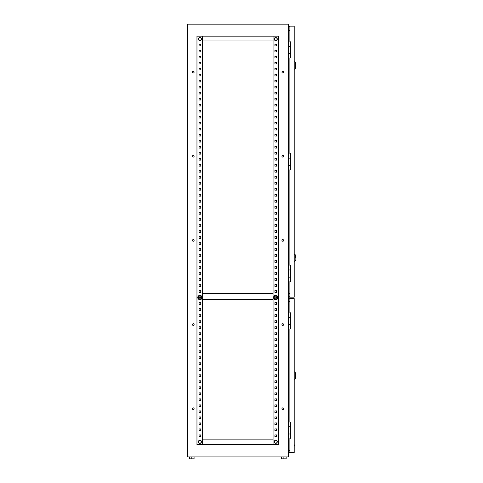 <?xml version="1.0" encoding="UTF-8"?>
<svg xmlns="http://www.w3.org/2000/svg" width="483" height="483" viewBox="0 0 483 483"><rect width="100%" height="100%" fill="white"/><g stroke="black" fill="none" stroke-linecap="round" stroke-linejoin="round"><path stroke-width="0.72" d="M198.374 39.057A1.546 1.546 0 0 1 199.92 37.511A1.546 1.546 0 0 1 201.459 39.057A1.546 1.546 0 0 1 199.92 40.602A1.546 1.546 0 0 1 198.374 39.057C199.394 37.04 200.439 37.04 201.477 39.057C200.439 41.073 199.394 41.073 198.356 39.057M198.374 441.782A1.546 1.546 0 0 1 199.92 440.236A1.546 1.546 0 0 1 201.459 441.782A1.546 1.546 0 0 1 199.92 443.322A1.546 1.546 0 0 1 198.374 441.782C199.394 439.765 200.439 439.765 201.477 441.782C200.439 443.799 199.394 443.799 198.356 441.782M275.751 443.322A1.546 1.546 0 0 0 277.29 441.782A1.546 1.546 0 0 0 275.751 440.236A1.546 1.546 0 0 0 274.205 441.782A1.546 1.546 0 0 0 275.751 443.322M275.751 40.602A1.546 1.546 0 0 0 277.29 39.057A1.546 1.546 0 0 0 275.751 37.511A1.546 1.546 0 0 0 274.205 39.057A1.546 1.546 0 0 0 275.751 40.602M273.058 293.314L202.612 293.314M273.058 299.321L202.612 299.321M276.469 297.522A0.718 0.718 0 0 1 275.123 297.878A0.718 0.718 0 0 0 276.113 298.144A0.718 0.718 0 0 0 276.373 297.16A0.718 0.718 0 0 0 275.388 296.894A0.718 0.718 0 0 0 275.123 297.878M275.026 297.522A0.718 0.718 0 0 1 276.373 297.16M275.751 298.12A0.604 0.604 0 0 1 275.147 297.522A0.604 0.604 0 0 1 275.751 296.918A0.604 0.604 0 0 1 276.348 297.522A0.604 0.604 0 0 1 275.751 298.12M277.61 296.447A2.149 2.149 0 0 0 274.676 295.656A2.149 2.149 0 0 0 273.885 298.597A2.149 2.149 0 0 0 276.825 299.382A2.149 2.149 0 0 0 277.61 296.447M277.532 297.552L276.65 295.958L275.751 295.958A1.564 1.564 0 0 0 274.398 298.301A1.564 1.564 0 0 0 277.103 298.301A1.564 1.564 0 0 0 275.751 295.958L276.65 295.958L277.556 297.522L276.65 299.086L274.845 299.086L274.398 298.301M274.887 295.958L275.751 295.958M273.946 297.522L274.845 295.958M274.803 299.001L276.65 299.086L277.103 298.301M200.638 297.522A0.718 0.718 0 0 0 199.292 297.16A0.718 0.718 0 0 1 200.276 296.894A0.718 0.718 0 0 1 200.542 297.878A0.718 0.718 0 0 1 199.557 298.144A0.718 0.718 0 0 1 199.292 297.16M199.195 297.522A0.718 0.718 0 0 0 200.542 297.878M199.92 296.918A0.604 0.604 0 0 0 199.316 297.522A0.604 0.604 0 0 0 199.92 298.12A0.604 0.604 0 0 0 200.517 297.522A0.604 0.604 0 0 0 199.92 296.918M201.779 298.597A2.149 2.149 0 0 1 198.839 299.382A2.149 2.149 0 0 1 198.054 296.447A2.149 2.149 0 0 1 200.994 295.656A2.149 2.149 0 0 1 201.779 298.597M198.133 297.552L198.561 296.737A1.564 1.564 0 0 1 201.272 296.737A1.564 1.564 0 0 1 199.92 299.086A1.564 1.564 0 0 1 198.561 296.737L198.115 297.522L199.014 299.086L198.561 298.301M200.868 299.001L199.014 299.086L200.819 299.086L201.725 297.522L200.819 295.958L199.014 295.958L199.92 295.958M201.725 297.522L201.272 298.301M199.014 295.958L198.561 296.737L199.014 295.958M194.124 408.721A0.839 0.839 0 0 0 193.278 407.881A0.839 0.839 0 0 0 192.439 408.721A0.839 0.839 0 0 0 193.278 409.56A0.839 0.839 0 0 0 194.124 408.721M283.636 408.721A0.839 0.839 0 0 0 282.796 407.881A0.839 0.839 0 0 0 281.951 408.721A0.839 0.839 0 0 0 282.796 409.56A0.839 0.839 0 0 0 283.636 408.721M194.124 324.57A0.839 0.839 0 0 0 193.278 323.725A0.839 0.839 0 0 0 192.439 324.57A0.839 0.839 0 0 0 193.278 325.409A0.839 0.839 0 0 0 194.124 324.57M283.636 324.57A0.839 0.839 0 0 0 282.796 323.725A0.839 0.839 0 0 0 281.951 324.57A0.839 0.839 0 0 0 282.796 325.409A0.839 0.839 0 0 0 283.636 324.57M194.124 240.419A0.839 0.839 0 0 0 193.278 239.574A0.839 0.839 0 0 0 192.439 240.419A0.839 0.839 0 0 0 193.278 241.259A0.839 0.839 0 0 0 194.124 240.419M283.636 240.419A0.839 0.839 0 0 0 282.796 239.574A0.839 0.839 0 0 0 281.951 240.419A0.839 0.839 0 0 0 282.796 241.259A0.839 0.839 0 0 0 283.636 240.419M194.124 156.269A0.839 0.839 0 0 0 193.278 155.423A0.839 0.839 0 0 0 192.439 156.269A0.839 0.839 0 0 0 193.278 157.108A0.839 0.839 0 0 0 194.124 156.269M283.636 156.269A0.839 0.839 0 0 0 282.796 155.423A0.839 0.839 0 0 0 281.951 156.269A0.839 0.839 0 0 0 282.796 157.108A0.839 0.839 0 0 0 283.636 156.269M194.124 72.118A0.839 0.839 0 0 0 193.278 71.273A0.839 0.839 0 0 0 192.439 72.118A0.839 0.839 0 0 0 193.278 72.957A0.839 0.839 0 0 0 194.124 72.118M283.636 72.118A0.839 0.839 0 0 0 282.796 71.273A0.839 0.839 0 0 0 281.951 72.118A0.839 0.839 0 0 0 282.796 72.957A0.839 0.839 0 0 0 283.636 72.118M288.327 301.561L289.885 301.561M288.327 293.628L289.885 293.628M289.885 30.399L288.327 30.399M288.327 154.198L288.804 154.198L288.804 169.346L288.327 169.346M288.327 456.924L288.327 24.15L187.344 24.15L187.344 456.924L288.327 456.924M288.327 42.401L288.804 42.401L288.804 57.543L288.327 57.543M288.327 266L288.804 266L288.804 281.148L288.327 281.148M288.327 313.413L288.804 313.413L288.804 328.561L288.327 328.561M288.327 422.812L288.804 422.812L288.804 437.954L288.327 437.954M288.327 450.434L289.885 450.434M274.905 434.929L276.59 434.929L276.59 436.608L274.905 436.608L274.905 434.929L276.59 434.929L276.59 436.608L274.905 436.608L274.905 434.929M274.905 428.916L276.59 428.916L276.59 430.601L274.905 430.601L274.905 428.916L276.59 428.916L276.59 430.601L274.905 430.601L274.905 428.916M274.905 422.903L276.59 422.903L276.59 424.587L274.905 424.587L274.905 422.903L276.59 422.903L276.59 424.587L274.905 424.587L274.905 422.903M274.905 416.895L276.59 416.895L276.59 418.58L274.905 418.58L274.905 416.895L276.59 416.895L276.59 418.58L274.905 418.58L274.905 416.895M274.905 410.882L276.59 410.882L276.59 412.567L274.905 412.567L274.905 410.882L276.59 410.882L276.59 412.567L274.905 412.567L274.905 410.882M274.905 404.875L276.59 404.875L276.59 406.553L274.905 406.553L274.905 404.875L276.59 404.875L276.59 406.553L274.905 406.553L274.905 404.875M274.905 398.861L276.59 398.861L276.59 400.546L274.905 400.546L274.905 398.861L276.59 398.861L276.59 400.546L274.905 400.546L274.905 398.861M274.905 392.854L276.59 392.854L276.59 394.533L274.905 394.533L274.905 392.854L276.59 392.854L276.59 394.533L274.905 394.533L274.905 392.854M274.905 386.841L276.59 386.841L276.59 388.525L274.905 388.525L274.905 386.841L276.59 386.841L276.59 388.525L274.905 388.525L274.905 386.841M274.905 380.827L276.59 380.827L276.59 382.512L274.905 382.512L274.905 380.827L276.59 380.827L276.59 382.512L274.905 382.512L274.905 380.827M274.905 374.82L276.59 374.82L276.59 376.505L274.905 376.505L274.905 374.82L276.59 374.82L276.59 376.505L274.905 376.505L274.905 374.82M274.905 368.807L276.59 368.807L276.59 370.491L274.905 370.491L274.905 368.807L276.59 368.807L276.59 370.491L274.905 370.491L274.905 368.807M274.905 362.799L276.59 362.799L276.59 364.478L274.905 364.478L274.905 362.799L276.59 362.799L276.59 364.478L274.905 364.478L274.905 362.799M274.905 356.786L276.59 356.786L276.59 358.471L274.905 358.471L274.905 356.786L276.59 356.786L276.59 358.471L274.905 358.471L274.905 356.786M274.905 350.779L276.59 350.779L276.59 352.457L274.905 352.457L274.905 350.779L276.59 350.779L276.59 352.457L274.905 352.457L274.905 350.779M274.905 344.765L276.59 344.765L276.59 346.45L274.905 346.45L274.905 344.765L276.59 344.765L276.59 346.45L274.905 346.45L274.905 344.765M274.905 338.752L276.59 338.752L276.59 340.437L274.905 340.437L274.905 338.752L276.59 338.752L276.59 340.437L274.905 340.437L274.905 338.752M274.905 332.745L276.59 332.745L276.59 334.429L274.905 334.429L274.905 332.745L276.59 332.745L276.59 334.429L274.905 334.429L274.905 332.745M274.905 326.731L276.59 326.731L276.59 328.416L274.905 328.416L274.905 326.731L276.59 326.731L276.59 328.416L274.905 328.416L274.905 326.731M274.905 320.724L276.59 320.724L276.59 322.403L274.905 322.403L274.905 320.724L276.59 320.724L276.59 322.403L274.905 322.403L274.905 320.724M274.905 314.711L276.59 314.711L276.59 316.395L274.905 316.395L274.905 314.711L276.59 314.711L276.59 316.395L274.905 316.395L274.905 314.711M274.905 308.703L276.59 308.703L276.59 310.382L274.905 310.382L274.905 308.703L276.59 308.703L276.59 310.382L274.905 310.382L274.905 308.703M274.905 302.69L276.59 302.69L276.59 304.375L274.905 304.375L274.905 302.69L276.59 302.69L276.59 304.375L274.905 304.375L274.905 302.69M274.905 290.669L276.59 290.669L276.59 292.354L274.905 292.354L274.905 290.669L276.59 290.669L276.59 292.354L274.905 292.354L274.905 290.669M274.905 284.656L276.59 284.656L276.59 286.341L274.905 286.341L274.905 284.656L276.59 284.656L276.59 286.341L274.905 286.341L274.905 284.656M274.905 278.649L276.59 278.649L276.59 280.327L274.905 280.327L274.905 278.649L276.59 278.649L276.59 280.327L274.905 280.327L274.905 278.649M274.905 272.635L276.59 272.635L276.59 274.32L274.905 274.32L274.905 272.635L276.59 272.635L276.59 274.32L274.905 274.32L274.905 272.635M274.905 266.628L276.59 266.628L276.59 268.306L274.905 268.306L274.905 266.628L276.59 266.628L276.59 268.306L274.905 268.306L274.905 266.628M274.905 260.615L276.59 260.615L276.59 262.299L274.905 262.299L274.905 260.615L276.59 260.615L276.59 262.299L274.905 262.299L274.905 260.615M274.905 254.601L276.59 254.601L276.59 256.286L274.905 256.286L274.905 254.601L276.59 254.601L276.59 256.286L274.905 256.286L274.905 254.601M274.905 248.594L276.59 248.594L276.59 250.279L274.905 250.279L274.905 248.594L276.59 248.594L276.59 250.279L274.905 250.279L274.905 248.594M274.905 242.581L276.59 242.581L276.59 244.265L274.905 244.265L274.905 242.581L276.59 242.581L276.59 244.265L274.905 244.265L274.905 242.581M274.905 236.573L276.59 236.573L276.59 238.252L274.905 238.252L274.905 236.573L276.59 236.573L276.59 238.252L274.905 238.252L274.905 236.573M274.905 230.56L276.59 230.56L276.59 232.245L274.905 232.245L274.905 230.56L276.59 230.56L276.59 232.245L274.905 232.245L274.905 230.56M274.905 224.547L276.59 224.547L276.59 226.231L274.905 226.231L274.905 224.547L276.59 224.547L276.59 226.231L274.905 226.231L274.905 224.547M274.905 218.539L276.59 218.539L276.59 220.224L274.905 220.224L274.905 218.539L276.59 218.539L276.59 220.224L274.905 220.224L274.905 218.539M274.905 212.526L276.59 212.526L276.59 214.21L274.905 214.21L274.905 212.526L276.59 212.526L276.59 214.21L274.905 214.21L274.905 212.526M274.905 206.519L276.59 206.519L276.59 208.203L274.905 208.203L274.905 206.519L276.59 206.519L276.59 208.203L274.905 208.203L274.905 206.519M274.905 200.505L276.59 200.505L276.59 202.19L274.905 202.19L274.905 200.505L276.59 200.505L276.59 202.19L274.905 202.19L274.905 200.505M274.905 194.498L276.59 194.498L276.59 196.176L274.905 196.176L274.905 194.498L276.59 194.498L276.59 196.176L274.905 196.176L274.905 194.498M274.905 188.485L276.59 188.485L276.59 190.169L274.905 190.169L274.905 188.485L276.59 188.485L276.59 190.169L274.905 190.169L274.905 188.485M274.905 182.471L276.59 182.471L276.59 184.156L274.905 184.156L274.905 182.471L276.59 182.471L276.59 184.156L274.905 184.156L274.905 182.471M274.905 176.464L276.59 176.464L276.59 178.149L274.905 178.149L274.905 176.464L276.59 176.464L276.59 178.149L274.905 178.149L274.905 176.464M274.905 170.451L276.59 170.451L276.59 172.135L274.905 172.135L274.905 170.451L276.59 170.451L276.59 172.135L274.905 172.135L274.905 170.451M274.905 164.443L276.59 164.443L276.59 166.122L274.905 166.122L274.905 164.443L276.59 164.443L276.59 166.122L274.905 166.122L274.905 164.443M274.905 158.43L276.59 158.43L276.59 160.114L274.905 160.114L274.905 158.43L276.59 158.43L276.59 160.114L274.905 160.114L274.905 158.43M274.905 152.423L276.59 152.423L276.59 154.101L274.905 154.101L274.905 152.423L276.59 152.423L276.59 154.101L274.905 154.101L274.905 152.423M274.905 146.409L276.59 146.409L276.59 148.094L274.905 148.094L274.905 146.409L276.59 146.409L276.59 148.094L274.905 148.094L274.905 146.409M274.905 140.396L276.59 140.396L276.59 142.08L274.905 142.08L274.905 140.396L276.59 140.396L276.59 142.08L274.905 142.08L274.905 140.396M274.905 134.389L276.59 134.389L276.59 136.073L274.905 136.073L274.905 134.389L276.59 134.389L276.59 136.073L274.905 136.073L274.905 134.389M274.905 128.375L276.59 128.375L276.59 130.06L274.905 130.06L274.905 128.375L276.59 128.375L276.59 130.06L274.905 130.06L274.905 128.375M274.905 122.368L276.59 122.368L276.59 124.046L274.905 124.046L274.905 122.368L276.59 122.368L276.59 124.046L274.905 124.046L274.905 122.368M274.905 116.355L276.59 116.355L276.59 118.039L274.905 118.039L274.905 116.355L276.59 116.355L276.59 118.039L274.905 118.039L274.905 116.355M274.905 110.347L276.59 110.347L276.59 112.026L274.905 112.026L274.905 110.347L276.59 110.347L276.59 112.026L274.905 112.026L274.905 110.347M274.905 104.334L276.59 104.334L276.59 106.019L274.905 106.019L274.905 104.334L276.59 104.334L276.59 106.019L274.905 106.019L274.905 104.334M274.905 98.321L276.59 98.321L276.59 100.005L274.905 100.005L274.905 98.321L276.59 98.321L276.59 100.005L274.905 100.005L274.905 98.321M274.905 92.313L276.59 92.313L276.59 93.998L274.905 93.998L274.905 92.313L276.59 92.313L276.59 93.998L274.905 93.998L274.905 92.313M274.905 86.3L276.59 86.3L276.59 87.984L274.905 87.984L274.905 86.3L276.59 86.3L276.59 87.984L274.905 87.984L274.905 86.3M274.905 80.293L276.59 80.293L276.59 81.971L274.905 81.971L274.905 80.293L276.59 80.293L276.59 81.971L274.905 81.971L274.905 80.293M274.905 74.279L276.59 74.279L276.59 75.964L274.905 75.964L274.905 74.279L276.59 74.279L276.59 75.964L274.905 75.964L274.905 74.279M274.905 68.272L276.59 68.272L276.59 69.95L274.905 69.95L274.905 68.272L276.59 68.272L276.59 69.95L274.905 69.95L274.905 68.272M274.905 62.259L276.59 62.259L276.59 63.943L274.905 63.943L274.905 62.259L276.59 62.259L276.59 63.943L274.905 63.943L274.905 62.259M274.905 56.245L276.59 56.245L276.59 57.93L274.905 57.93L274.905 56.245L276.59 56.245L276.59 57.93L274.905 57.93L274.905 56.245M274.905 50.238L276.59 50.238L276.59 51.922L274.905 51.922L274.905 50.238L276.59 50.238L276.59 51.922L274.905 51.922L274.905 50.238M274.905 44.225L276.59 44.225L276.59 45.909L274.905 45.909L274.905 44.225L276.59 44.225L276.59 45.909L274.905 45.909L274.905 44.225M200.759 434.929L200.759 436.608L199.074 436.608L199.074 434.929L200.759 434.929L200.759 436.608L199.074 436.608L199.074 434.929L200.759 434.929M200.759 428.916L200.759 430.601L199.074 430.601L199.074 428.916L200.759 428.916L200.759 430.601L199.074 430.601L199.074 428.916L200.759 428.916M200.759 422.903L200.759 424.587L199.074 424.587L199.074 422.903L200.759 422.903L200.759 424.587L199.074 424.587L199.074 422.903L200.759 422.903M200.759 416.895L200.759 418.58L199.074 418.58L199.074 416.895L200.759 416.895L200.759 418.58L199.074 418.58L199.074 416.895L200.759 416.895M200.759 410.882L200.759 412.567L199.074 412.567L199.074 410.882L200.759 410.882L200.759 412.567L199.074 412.567L199.074 410.882L200.759 410.882M200.759 404.875L200.759 406.553L199.074 406.553L199.074 404.875L200.759 404.875L200.759 406.553L199.074 406.553L199.074 404.875L200.759 404.875M200.759 398.861L200.759 400.546L199.074 400.546L199.074 398.861L200.759 398.861L200.759 400.546L199.074 400.546L199.074 398.861L200.759 398.861M200.759 392.854L200.759 394.533L199.074 394.533L199.074 392.854L200.759 392.854L200.759 394.533L199.074 394.533L199.074 392.854L200.759 392.854M200.759 386.841L200.759 388.525L199.074 388.525L199.074 386.841L200.759 386.841L200.759 388.525L199.074 388.525L199.074 386.841L200.759 386.841M200.759 380.827L200.759 382.512L199.074 382.512L199.074 380.827L200.759 380.827L200.759 382.512L199.074 382.512L199.074 380.827L200.759 380.827M200.759 374.82L200.759 376.505L199.074 376.505L199.074 374.82L200.759 374.82L200.759 376.505L199.074 376.505L199.074 374.82L200.759 374.82M200.759 368.807L200.759 370.491L199.074 370.491L199.074 368.807L200.759 368.807L200.759 370.491L199.074 370.491L199.074 368.807L200.759 368.807M200.759 362.799L200.759 364.478L199.074 364.478L199.074 362.799L200.759 362.799L200.759 364.478L199.074 364.478L199.074 362.799L200.759 362.799M200.759 356.786L200.759 358.471L199.074 358.471L199.074 356.786L200.759 356.786L200.759 358.471L199.074 358.471L199.074 356.786L200.759 356.786M200.759 350.779L200.759 352.457L199.074 352.457L199.074 350.779L200.759 350.779L200.759 352.457L199.074 352.457L199.074 350.779L200.759 350.779M200.759 344.765L200.759 346.45L199.074 346.45L199.074 344.765L200.759 344.765L200.759 346.45L199.074 346.45L199.074 344.765L200.759 344.765M200.759 338.752L200.759 340.437L199.074 340.437L199.074 338.752L200.759 338.752L200.759 340.437L199.074 340.437L199.074 338.752L200.759 338.752M200.759 332.745L200.759 334.429L199.074 334.429L199.074 332.745L200.759 332.745L200.759 334.429L199.074 334.429L199.074 332.745L200.759 332.745M200.759 326.731L200.759 328.416L199.074 328.416L199.074 326.731L200.759 326.731L200.759 328.416L199.074 328.416L199.074 326.731L200.759 326.731M200.759 320.724L200.759 322.403L199.074 322.403L199.074 320.724L200.759 320.724L200.759 322.403L199.074 322.403L199.074 320.724L200.759 320.724M200.759 314.711L200.759 316.395L199.074 316.395L199.074 314.711L200.759 314.711L200.759 316.395L199.074 316.395L199.074 314.711L200.759 314.711M200.759 308.703L200.759 310.382L199.074 310.382L199.074 308.703L200.759 308.703L200.759 310.382L199.074 310.382L199.074 308.703L200.759 308.703M200.759 302.69L200.759 304.375L199.074 304.375L199.074 302.69L200.759 302.69L200.759 304.375L199.074 304.375L199.074 302.69L200.759 302.69M200.759 290.669L200.759 292.354L199.074 292.354L199.074 290.669L200.759 290.669L200.759 292.354L199.074 292.354L199.074 290.669L200.759 290.669M200.759 284.656L200.759 286.341L199.074 286.341L199.074 284.656L200.759 284.656L200.759 286.341L199.074 286.341L199.074 284.656L200.759 284.656M200.759 278.649L200.759 280.327L199.074 280.327L199.074 278.649L200.759 278.649L200.759 280.327L199.074 280.327L199.074 278.649L200.759 278.649M200.759 272.635L200.759 274.32L199.074 274.32L199.074 272.635L200.759 272.635L200.759 274.32L199.074 274.32L199.074 272.635L200.759 272.635M200.759 266.628L200.759 268.306L199.074 268.306L199.074 266.628L200.759 266.628L200.759 268.306L199.074 268.306L199.074 266.628L200.759 266.628M200.759 260.615L200.759 262.299L199.074 262.299L199.074 260.615L200.759 260.615L200.759 262.299L199.074 262.299L199.074 260.615L200.759 260.615M200.759 254.601L200.759 256.286L199.074 256.286L199.074 254.601L200.759 254.601L200.759 256.286L199.074 256.286L199.074 254.601L200.759 254.601M200.759 248.594L200.759 250.279L199.074 250.279L199.074 248.594L200.759 248.594L200.759 250.279L199.074 250.279L199.074 248.594L200.759 248.594M200.759 242.581L200.759 244.265L199.074 244.265L199.074 242.581L200.759 242.581L200.759 244.265L199.074 244.265L199.074 242.581L200.759 242.581M200.759 236.573L200.759 238.252L199.074 238.252L199.074 236.573L200.759 236.573L200.759 238.252L199.074 238.252L199.074 236.573L200.759 236.573M200.759 230.56L200.759 232.245L199.074 232.245L199.074 230.56L200.759 230.56L200.759 232.245L199.074 232.245L199.074 230.56L200.759 230.56M200.759 224.547L200.759 226.231L199.074 226.231L199.074 224.547L200.759 224.547L200.759 226.231L199.074 226.231L199.074 224.547L200.759 224.547M200.759 218.539L200.759 220.224L199.074 220.224L199.074 218.539L200.759 218.539L200.759 220.224L199.074 220.224L199.074 218.539L200.759 218.539M200.759 212.526L200.759 214.21L199.074 214.21L199.074 212.526L200.759 212.526L200.759 214.21L199.074 214.21L199.074 212.526L200.759 212.526M200.759 206.519L200.759 208.203L199.074 208.203L199.074 206.519L200.759 206.519L200.759 208.203L199.074 208.203L199.074 206.519L200.759 206.519M200.759 200.505L200.759 202.19L199.074 202.19L199.074 200.505L200.759 200.505L200.759 202.19L199.074 202.19L199.074 200.505L200.759 200.505M200.759 194.498L200.759 196.176L199.074 196.176L199.074 194.498L200.759 194.498L200.759 196.176L199.074 196.176L199.074 194.498L200.759 194.498M200.759 188.485L200.759 190.169L199.074 190.169L199.074 188.485L200.759 188.485L200.759 190.169L199.074 190.169L199.074 188.485L200.759 188.485M200.759 182.471L200.759 184.156L199.074 184.156L199.074 182.471L200.759 182.471L200.759 184.156L199.074 184.156L199.074 182.471L200.759 182.471M200.759 176.464L200.759 178.149L199.074 178.149L199.074 176.464L200.759 176.464L200.759 178.149L199.074 178.149L199.074 176.464L200.759 176.464M200.759 170.451L200.759 172.135L199.074 172.135L199.074 170.451L200.759 170.451L200.759 172.135L199.074 172.135L199.074 170.451L200.759 170.451M200.759 164.443L200.759 166.122L199.074 166.122L199.074 164.443L200.759 164.443L200.759 166.122L199.074 166.122L199.074 164.443L200.759 164.443M200.759 158.43L200.759 160.114L199.074 160.114L199.074 158.43L200.759 158.43L200.759 160.114L199.074 160.114L199.074 158.43L200.759 158.43M200.759 152.423L200.759 154.101L199.074 154.101L199.074 152.423L200.759 152.423L200.759 154.101L199.074 154.101L199.074 152.423L200.759 152.423M200.759 146.409L200.759 148.094L199.074 148.094L199.074 146.409L200.759 146.409L200.759 148.094L199.074 148.094L199.074 146.409L200.759 146.409M200.759 140.396L200.759 142.08L199.074 142.08L199.074 140.396L200.759 140.396L200.759 142.08L199.074 142.08L199.074 140.396L200.759 140.396M200.759 134.389L200.759 136.073L199.074 136.073L199.074 134.389L200.759 134.389L200.759 136.073L199.074 136.073L199.074 134.389L200.759 134.389M200.759 128.375L200.759 130.06L199.074 130.06L199.074 128.375L200.759 128.375L200.759 130.06L199.074 130.06L199.074 128.375L200.759 128.375M200.759 122.368L200.759 124.046L199.074 124.046L199.074 122.368L200.759 122.368L200.759 124.046L199.074 124.046L199.074 122.368L200.759 122.368M200.759 116.355L200.759 118.039L199.074 118.039L199.074 116.355L200.759 116.355L200.759 118.039L199.074 118.039L199.074 116.355L200.759 116.355M200.759 110.347L200.759 112.026L199.074 112.026L199.074 110.347L200.759 110.347L200.759 112.026L199.074 112.026L199.074 110.347L200.759 110.347M200.759 104.334L200.759 106.019L199.074 106.019L199.074 104.334L200.759 104.334L200.759 106.019L199.074 106.019L199.074 104.334L200.759 104.334M200.759 98.321L200.759 100.005L199.074 100.005L199.074 98.321L200.759 98.321L200.759 100.005L199.074 100.005L199.074 98.321L200.759 98.321M200.759 92.313L200.759 93.998L199.074 93.998L199.074 92.313L200.759 92.313L200.759 93.998L199.074 93.998L199.074 92.313L200.759 92.313M200.759 86.3L200.759 87.984L199.074 87.984L199.074 86.3L200.759 86.3L200.759 87.984L199.074 87.984L199.074 86.3L200.759 86.3M200.759 80.293L200.759 81.971L199.074 81.971L199.074 80.293L200.759 80.293L200.759 81.971L199.074 81.971L199.074 80.293L200.759 80.293M200.759 74.279L200.759 75.964L199.074 75.964L199.074 74.279L200.759 74.279L200.759 75.964L199.074 75.964L199.074 74.279L200.759 74.279M200.759 68.272L200.759 69.95L199.074 69.95L199.074 68.272L200.759 68.272L200.759 69.95L199.074 69.95L199.074 68.272L200.759 68.272M200.759 62.259L200.759 63.943L199.074 63.943L199.074 62.259L200.759 62.259L200.759 63.943L199.074 63.943L199.074 62.259L200.759 62.259M200.759 56.245L200.759 57.93L199.074 57.93L199.074 56.245L200.759 56.245L200.759 57.93L199.074 57.93L199.074 56.245L200.759 56.245M200.759 50.238L200.759 51.922L199.074 51.922L199.074 50.238L200.759 50.238L200.759 51.922L199.074 51.922L199.074 50.238L200.759 50.238M200.759 44.225L200.759 45.909L199.074 45.909L199.074 44.225L200.759 44.225L200.759 45.909L199.074 45.909L199.074 44.225L200.759 44.225M278.709 444.662L278.709 36.171L196.961 36.171L196.961 444.662L278.709 444.662M273.058 444.662L273.058 36.171M202.612 444.662L202.612 36.171M273.058 40.983L202.612 40.983M273.058 439.856L202.612 439.856M290.73 426.779L288.804 426.779M290.73 433.988L290.277 433.988L290.277 426.779M290.277 433.988L288.804 433.988M290.73 317.379L288.804 317.379M290.73 324.594L290.277 324.594L290.277 317.379M290.277 324.594L288.804 324.594M286.159 456.924L286.159 458.85L281.589 458.85L281.589 456.924M283.877 458.85L283.877 456.924M194.075 456.924L194.075 458.85L191.793 458.85L191.793 456.924M191.793 458.85L189.505 458.85L189.505 456.924M290.73 269.967L288.804 269.967M290.73 277.182L290.277 277.182L290.277 269.967M290.277 277.182L288.804 277.182M290.73 46.368L288.804 46.368M290.73 53.577L290.277 53.577L290.277 46.368M290.277 53.577L288.804 53.577M290.73 158.164L288.804 158.164M290.73 165.379L290.277 165.379L290.277 158.164M290.277 165.379L288.804 165.379M289.885 301.32L288.327 301.078M288.327 294.105L289.885 293.863M289.885 26.173L289.885 41.798L290.73 41.798L290.73 57.906L289.885 57.906L289.885 153.6L290.73 153.6L290.73 169.708L289.885 169.708L289.885 265.396L290.73 265.396L290.73 281.511L289.885 281.511L289.885 297.136L294.213 297.136L294.213 26.173L288.442 26.173L288.442 28.092L288.804 28.092L288.804 26.529L289.885 26.529M288.804 293.863L288.442 297.136L289.885 297.136M289.885 296.773L288.804 296.773L288.804 297.136M288.804 30.399L288.804 28.092M288.804 295.21L288.804 296.773M288.442 295.21L288.442 293.899M288.442 30.399L288.442 28.092M288.804 26.173L288.804 26.529M295.656 257.825L295.656 255.616L295.656 257.825M295.656 63.557L295.656 67.403M295.656 373.643L295.656 377.489M289.885 452.505L289.885 438.316L290.73 438.316L290.73 422.208L289.885 422.208L289.885 328.923L290.73 328.923L290.73 312.815L289.885 312.815L289.885 298.627L294.213 298.627L294.213 452.505L288.562 452.505L288.562 450.434M289.885 298.627L288.562 298.627L288.562 298.989L289.885 298.989M289.885 452.142L288.562 452.142M288.562 301.32L288.562 298.989M294.213 444.795L294.213 443.098M294.334 444.795L294.213 446.491M295.656 260.035L295.143 261.019L295.143 254.632L294.213 253.98M295.656 67.692L295.143 68.677L295.143 62.283L294.213 61.631M295.656 377.778L295.143 378.763L295.143 372.369L294.213 371.717M277.314 441.782C276.27 443.799 275.232 443.799 274.187 441.782C275.232 439.765 276.27 439.765 277.314 441.782M277.314 39.057C276.27 41.073 275.232 41.073 274.187 39.057C275.232 37.04 276.27 37.04 277.314 39.057M295.143 261.019L294.213 261.671M295.143 254.632L295.656 255.616M295.143 68.677L294.213 69.329M295.143 62.283L295.656 63.267M295.143 378.763L294.213 379.409M295.143 372.369L295.656 373.353"/></g></svg>

